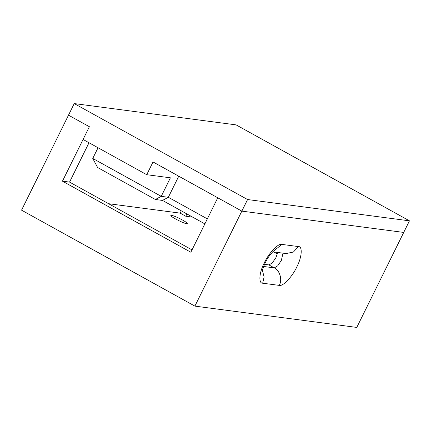 <?xml version="1.0" encoding="UTF-8"?>
<svg xmlns="http://www.w3.org/2000/svg" width="431" height="431" viewBox="0 0 431 431"><rect width="100%" height="100%" fill="white"/><g stroke="black" fill="none" stroke-linecap="round" stroke-linejoin="round"><path stroke-width="0.65" d="M264.51 264.332L268.922 264.914L272.311 262.921L275.98 257.517L277.704 252.474M89.007 142.742L69.553 182.097L62.457 181.165L190.858 252.243L217.768 197.797L241.845 211.12L403.723 232.428L356.776 327.42L194.893 306.118L241.845 211.12L403.723 232.428L409.45 220.839L236.107 124.882L74.224 103.58L247.572 199.537L409.45 220.839M273.75 251.952L277.375 253.961M194.893 306.118L21.55 210.161L68.502 115.163L89.368 126.714L83.07 139.455L146.734 174.7L153.032 161.959L241.845 211.12L247.572 199.537M186.601 223.684C183.762 223.565 169.205 216.006 170.94 215.5C171.834 214.229 187.587 222.067 187.286 223.576L186.601 223.684M62.457 181.165L89.368 126.714L68.502 115.163L74.224 103.58M69.553 182.097L192.021 249.888M108.601 203.712L180.163 213.129L185.783 216.238L186.914 213.948M185.783 216.238L192.7 217.149M180.163 213.129L181.295 210.84M155.392 199.494L162.492 200.426L168.338 197.285L161.237 196.353L92.757 158.441L97.611 167.508L155.392 199.494L161.237 196.353L170.401 177.814L146.734 174.7M162.492 200.426L204.87 223.888M207.349 218.878L168.338 197.285L178.763 176.198M98.042 147.747L92.757 158.441M272.758 251.823L286.028 253.568L293.403 252.038L298.43 246.575L281.863 244.399L273.437 251.203M282.995 253.169L281.33 260.48L277.661 265.884L274.272 267.877C279.821 270.291 282.558 279.918 279.245 285.387C282.741 286.771 292.374 276.67 296.765 267.026C301.867 257.469 302.777 246.225 298.43 246.575M262.409 270.42L264.117 276.988L262.678 283.205L279.245 285.387M268.922 264.914L274.272 267.877L263.621 266.477M281.863 244.399C278.367 243.014 268.734 253.11 264.343 262.759C259.241 272.311 258.331 283.555 262.678 283.205M273.997 250.783C273.647 250.729 272.101 252.421 269.364 255.847C264.602 262.096 261.935 270.878 262.156 272.176L262.15 272.171"/></g></svg>
